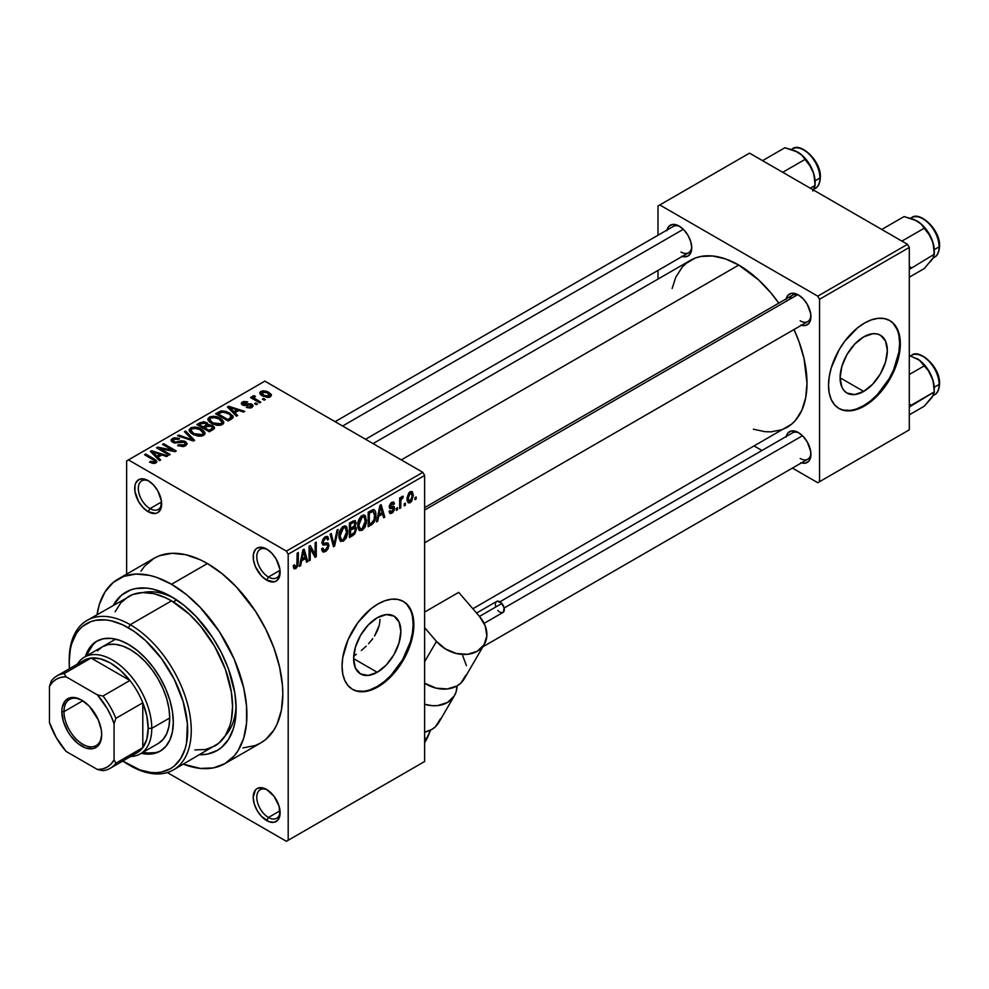 <?xml version="1.0" encoding="UTF-8"?>
<svg xmlns="http://www.w3.org/2000/svg" width="989" height="989" viewBox="0 0 989 989"><rect width="100%" height="100%" fill="white"/><g stroke="black" fill="none" stroke-linecap="round" stroke-linejoin="round"><path stroke-width="1.48" d="M267.586 549.612A16.504 9.531 -120 0 0 256.794 557.314A16.504 9.531 -120 0 0 268.452 577.02L266.659 580.135A19.038 10.99 60 0 1 253.196 556.807A19.038 10.99 60 0 1 266.659 549.043L261.504 547.251L257.14 548.091L255.459 549.488L253.456 553.927L253.456 559.997L255.459 566.759L261.504 575.969L266.659 580.135L274.138 581.829L276.178 581.075L279.096 577.712L279.862 569.169L276.178 559.082L271.814 553.197L266.659 549.043A19.038 10.99 60 0 1 280.122 572.359A19.038 10.99 60 0 1 266.659 580.135L268.452 577.02A16.504 9.531 60 0 1 257.672 562.481A16.504 9.531 60 0 1 260.206 549.254A16.504 9.531 60 0 1 267.586 549.612M267.586 790.063A16.504 9.531 -120 0 0 256.794 797.764A16.504 9.531 -120 0 0 268.452 817.47L266.659 820.573A19.038 10.99 60 0 1 253.196 797.258A19.038 10.99 60 0 1 266.659 789.482L261.504 787.689L257.14 788.542L255.459 789.927L253.196 797.258L254.222 803.797L257.14 810.523L261.504 816.419L269.28 821.797L274.138 822.279L277.847 820.128L279.862 815.69L279.096 806.258L274.138 796.417L266.659 789.482A19.038 10.99 60 0 1 280.122 812.797A19.038 10.99 60 0 1 266.659 820.573L268.452 817.47A16.504 9.531 60 0 1 257.672 802.932A16.504 9.531 60 0 1 260.206 789.704A16.504 9.531 60 0 1 267.586 790.063M149.116 481.21A16.504 9.531 -120 0 0 138.312 488.912A16.504 9.531 -120 0 0 149.982 508.618L148.177 511.733A19.038 10.99 60 0 1 134.714 488.405A19.038 10.99 60 0 1 148.177 480.629L143.034 478.849L138.658 479.69L135.74 483.052L134.974 485.525L134.974 491.595L138.658 501.683L143.034 507.567L148.177 511.733L155.656 513.427L157.696 512.673L160.614 509.31L161.38 500.768L157.696 490.68L153.332 484.795L148.177 480.629A19.038 10.99 60 0 1 161.64 503.957A19.038 10.99 60 0 1 148.177 511.733L149.982 508.618A16.504 9.531 60 0 1 139.202 494.08A16.504 9.531 60 0 1 141.724 480.852A16.504 9.531 60 0 1 149.116 481.21M380.036 619.361L379.38 624.912L380.036 619.361M377.514 630.5L379.38 624.912L374.547 636.014L377.514 630.5M372.729 638.659L370.714 641.243L372.729 638.659M368.526 643.74L370.714 641.243L368.526 643.74M361.344 650.515L366.227 646.114L361.344 650.515M353.716 656.09L356.349 654.322L353.716 656.09M377.242 672.285L353.617 658.649L355.41 647.177L360.528 635.371L368.192 625.023L377.242 617.729A33.403 19.285 -60 0 1 393.943 616.073A33.403 19.285 -60 0 1 399.062 642.85A33.403 19.285 -60 0 1 377.242 672.285L368.192 675.425L360.528 673.942L355.41 668.045L353.617 658.649L377.242 672.285A33.403 19.285 -60 0 1 360.528 673.942A33.403 19.285 -60 0 1 355.41 647.177A33.403 19.285 -60 0 1 377.242 617.729L386.279 614.589L393.943 616.073L399.062 621.97L400.854 631.365L399.062 642.85L393.943 654.656L386.279 664.991L377.242 672.285M352.208 689.185A50.773 29.311 120 0 0 377.242 686.465L377.959 686.885A50.773 29.311 -60 0 1 352.566 689.395A50.773 29.311 -60 0 1 344.79 648.71A50.773 29.311 -60 0 1 377.959 603.97L384.956 600.719L391.693 599.186L397.899 599.433L403.339 601.448L407.802 605.157L411.127 610.411L413.167 617.012L413.859 624.702L413.167 633.183L411.127 642.133L403.339 660.083L391.693 675.796L384.956 682.039L377.959 686.885L370.949 690.124L364.212 691.657L358.006 691.41L352.566 689.395L348.103 685.686L344.79 680.444L342.738 673.843L342.058 666.153L342.738 657.66L348.103 639.623L358.006 622.464L370.949 608.804L377.959 603.97A50.773 29.311 -60 0 1 403.339 601.448A50.773 29.311 -60 0 1 411.127 642.133A50.773 29.311 -60 0 1 377.959 686.885L377.242 686.465A50.773 29.311 120 0 0 410.311 642.046A50.773 29.311 120 0 0 402.98 601.25M424.627 507.617L792.548 295.192A15.231 8.79 60 0 1 799.297 295.488A15.231 8.79 -120 0 0 789.741 299.247M786.181 298.876A17.765 10.261 60 0 1 798.37 294.92L791.385 293.325L787.924 295.328L786.045 299.482M666.982 230.054A17.765 10.261 60 0 1 679.171 226.098L672.186 224.515L668.725 226.518L666.846 230.66M786.181 436.508A17.765 10.261 60 0 1 798.37 432.552L791.385 430.969L787.924 432.972L786.045 437.113M161.541 501.942L149.982 508.618L161.541 501.942M280.011 810.795L268.452 817.47L280.011 810.795M280.011 570.344L268.452 577.02L280.011 570.344M174.274 598.37A83.781 48.362 -120 0 0 142.997 592.559A83.781 48.362 60 0 1 174.274 598.37M171.517 596.713L184.127 605.429L196.242 616.666L212.511 637.324L221.474 652.839L228.508 669.059L234.9 693.363L236.136 708.643L234.9 722.489L233.355 728.695L228.508 739.413L221.474 747.511L217.209 750.478L207.418 754.113L199.654 754.755A91.396 52.763 60 0 0 236.136 708.643A91.396 52.763 60 0 0 171.517 596.713L171.517 596.713A91.396 52.763 60 0 0 113.339 605.256L121.56 595.155L130.523 589.976L135.617 588.554L146.792 588.109L152.763 589.098L165.188 593.412L171.517 596.713M242.96 747.907L255.249 745.521L260.725 742.949A106.627 61.565 -120 0 0 277.081 657.5A106.627 61.565 -120 0 0 207.418 563.545L171.517 584.276A106.627 61.565 60 0 1 241.168 678.231A106.627 61.565 60 0 1 224.824 763.669A106.627 61.565 60 0 1 183.373 764.151L200.371 768.428L213.401 767.909L224.824 763.669L234.208 755.893L238.015 750.762L243.665 738.264L246.545 723.182L246.545 706.121L243.665 687.714L234.208 659.156L219.348 631.65L200.371 607.555L186.229 594.438L171.517 584.276L207.418 563.545L200.025 559.7L185.536 554.656L171.876 553.308L159.588 555.694L154.111 558.266L144.728 566.042L140.933 571.172M373.038 443.591L690.532 260.292A96.465 55.693 -120 0 1 738.771 265.064L758.575 279.887L770.926 292.929L778.788 303.141A96.465 55.693 -120 0 0 738.771 265.064L401.287 459.91L738.771 265.064L725.456 258.895L712.661 255.99L700.867 256.46L695.49 257.956L686.045 263.42L682.051 267.327L675.747 277.303L672.137 288.504M753.371 429.201L764.88 431.674L770.926 431.859L782.039 429.708L787.009 427.384A96.465 55.693 -120 0 0 794.019 329.522L798.927 341.44L804.045 358.661L806.987 383.213L805.676 397.825L801.795 410.361L795.49 420.337L791.497 424.244L472.853 608.754M499.902 601.794L792.548 432.836A15.231 8.79 60 0 1 799.297 433.133M335.073 421.685L673.348 226.382A15.231 8.79 60 0 1 680.111 226.679M863.706 391.421L840.081 377.786L841.886 366.313L847.004 354.507L854.669 344.16L863.706 336.866A33.403 19.285 -60 0 1 880.408 335.209A33.403 19.285 -60 0 1 885.538 361.986A33.403 19.285 -60 0 1 863.706 391.421L854.669 394.574L847.004 393.078L844.062 390.643L841.886 387.181L840.081 377.786L863.706 391.421A33.403 19.285 -60 0 1 847.004 393.078A33.403 19.285 -60 0 1 841.886 366.313A33.403 19.285 -60 0 1 863.706 336.866L872.755 333.726L876.835 333.886L880.408 335.209L885.538 341.106L887.331 350.502L885.538 361.986L880.408 373.793L872.755 384.128L863.706 391.421M838.684 408.321A50.773 29.311 120 0 0 863.706 405.601L864.423 406.022A50.773 29.311 -60 0 1 839.043 408.531A50.773 29.311 -60 0 1 831.255 367.846A50.773 29.311 -60 0 1 864.423 323.106L871.433 319.855L878.17 318.334L884.376 318.582L889.816 320.584L894.279 324.293L897.592 329.547L899.644 336.149L900.324 343.838L899.644 352.319L894.279 370.356L889.816 379.22L878.17 394.932L871.433 401.175L864.423 406.022L857.426 409.261L850.688 410.794L844.482 410.546L839.043 408.531L834.58 404.822L831.255 399.581L829.215 392.979L828.522 385.29L829.215 376.809L831.255 367.846L839.043 349.908L844.482 341.613L857.426 327.94L864.423 323.106A50.773 29.311 -60 0 1 889.816 320.584A50.773 29.311 -60 0 1 897.592 361.282A50.773 29.311 -60 0 1 864.423 406.022L863.706 405.601A50.773 29.311 120 0 0 896.776 361.183A50.773 29.311 120 0 0 889.457 320.387M424.627 761.505L424.627 475.449L288.195 554.223L288.195 840.267L424.627 761.505L286.402 841.305L167.326 772.557L286.402 841.305L424.627 761.505L424.627 475.449L422.835 472.346L286.402 551.108L128.434 459.91L264.867 381.136L422.835 472.346L424.627 475.449L288.195 554.223L288.195 840.267L424.627 761.505M405.366 503.154L405.366 505.231L404.229 505.886L404.229 503.809L405.366 503.154L404.229 503.809L404.229 505.886L405.366 505.231L404.229 504.563L405.366 505.231L405.366 503.154M400.805 502.4L400.805 507.864L399.655 508.519L399.655 497.974L400.805 497.306L400.805 499L401.88 496.552L403.252 496.28L402.919 497.974L401.188 499.482L400.805 502.4L401.015 500.113L403.252 496.28L402.164 496.342L400.805 499L400.805 497.306L399.655 497.974L399.655 508.519L400.805 507.864L399.655 507.209L400.805 507.864L400.805 502.4L399.655 501.732L400.805 502.4M397.541 507.678L397.541 509.743L396.391 510.411L396.391 508.334L397.541 507.678L396.391 508.334L396.391 510.411L397.541 509.743L396.391 509.088L397.541 509.743L397.541 507.678M391.916 511.672L390.198 510.596L389.048 511.449L389.975 513.501L391.842 513.229L394.599 508.222L391.656 506.529L394.599 508.222L394.438 509.619L392.954 512.364L390.173 513.588L389.048 511.449L390.198 510.596L390.667 511.795L391.916 511.672L393.449 508.902L389.691 508.321L389.258 506.207L390.766 503.092L393.276 501.918L394.438 503.809L393.288 504.662L392.88 503.661L391.829 503.809L390.383 506.183L393.931 506.356L394.599 508.222L393.943 506.368L390.729 506.615L390.358 505.948L391.829 503.809L393.288 504.662L394.438 503.809L393.696 502.053L391.792 502.325L389.209 506.825L393.461 509.15L391.916 511.672L389.493 511.115M378.676 516.307L377.687 521.215L376.488 521.908L379.961 505.391L381.161 504.699L384.808 517.099L383.608 517.791L382.619 514.02L378.676 516.307L382.619 514.02L383.608 517.791L384.808 517.099L381.161 504.699L379.961 505.391L376.488 521.908L377.687 521.215L376.747 520.671L377.687 521.215L378.676 516.307L377.773 515.788L378.676 516.307M358.846 530.005L362.122 530.388L357.944 527.965L362.122 530.388L359.131 530.314L357.734 526.321L358.599 520.189L361.034 516.307L363.705 514.997L365.596 516.097L366.289 523.255L364.78 527.533L362.122 530.388L365.398 526.272L366.536 520.412L364.743 515.257L362.135 515.492C358.945 518.31 357.474 521.697 357.721 525.678L359.539 530.623M340.08 540.835L343.356 541.218L339.178 538.795L343.356 541.218L340.364 541.144L338.967 537.151L339.833 531.031L342.268 527.137L344.938 525.839L346.83 526.927L347.522 534.085L346.014 538.362L343.356 541.218L346.632 537.114L347.769 531.241L345.977 526.099L343.368 526.321C340.179 529.14 338.708 532.539 338.955 536.508L340.772 541.453M295.785 566.994L294.401 564.768L293.263 565.621L293.943 568.724L295.723 568.712L293.387 567.365L295.723 568.712L293.832 568.588L293.263 565.621L294.401 564.768L295.192 567.154L296.836 565.72L297.17 553.185L298.319 552.517L297.912 565.782L295.723 568.712L298.319 562.37L298.319 552.517L297.17 553.185L297.009 565.189L295.785 566.994L293.263 566.079M301.645 560.775L300.656 565.683L299.457 566.376L302.931 549.859L304.13 549.167L307.777 561.567L306.59 562.259L305.601 558.501L301.645 560.775L305.601 558.501L306.59 562.259L307.777 561.567L304.13 549.167L302.931 549.859L299.457 566.376L300.656 565.683L299.716 565.139L300.656 565.683L301.645 560.775L300.743 560.256L301.645 560.775M310.225 548.549L310.225 560.157L309.087 560.812L309.087 546.299L310.311 545.607L315.12 554.458L315.12 542.825L316.27 542.157L316.27 556.671L315.046 557.376L310.225 548.549L315.046 557.376L316.27 556.671L316.27 542.157L315.12 542.825L315.12 554.458L310.311 545.607L309.087 546.299L309.087 560.812L310.225 560.157L309.087 559.49L310.225 560.157L310.225 548.549L309.087 547.881L310.225 548.549M328.991 545.298L328.027 548.895L326.147 551.096L323.514 552.122L321.882 550.539L321.648 548.846L322.797 548.005L324.441 550.193L326.419 549.167L327.693 547.09L327.322 544.692L323.279 545.038L322.018 543.344L322.834 539.314L325.937 536.458L327.779 536.582L328.669 539.141L327.532 539.994L326.766 538.177L325.06 538.597L323.415 540.55L323.193 542.776L324.095 543.456L328.027 542.998L328.991 545.298L327.26 542.85L323.477 543.307L323.119 542.034L325.27 538.473L326.84 538.226L327.532 539.994L328.669 539.141L327.606 536.471L325.233 536.792L321.981 542.652L322.896 544.89L327.334 544.704L327.853 545.99L325.542 549.81L323.613 550.032L322.797 548.005L321.648 548.846L322.847 551.911L325.443 551.565L321.685 549.389L325.443 551.565L328.991 545.298L325.381 543.208L328.991 545.298M338.189 529.498L334.603 546.089L333.478 546.732L330.103 534.171L331.278 533.491L333.973 544.754L336.989 530.191L338.189 529.498L336.989 530.191L333.973 544.754L331.278 533.491L330.103 534.171L333.478 546.732L334.603 546.089L333.07 545.199L334.603 546.089L338.189 529.498M356.411 529.226L354.705 534.109L349.401 537.546L349.401 523.033L355.249 520.622L356.065 523.268L354.853 526.568L356.077 527.36L356.411 529.226L354.853 526.568L356.089 522.822L355.15 520.56L349.401 523.033L349.401 537.546L352.937 535.494L351.466 534.653L352.937 535.494L356.411 529.226L352.764 527.125L356.411 529.226M375.832 514.948L374.052 522.39L368.168 526.704L368.168 512.203L373.929 509.619L375.338 511.288L375.832 514.948C376.055 511.832 375.165 510.04 373.174 509.57L368.168 512.203L368.168 526.704L371.505 524.776L370.047 523.923L371.505 524.776C374.695 522.18 376.129 518.904 375.832 514.948L374.633 514.255L375.832 514.948M413.365 495.229L411.708 501.225L409.792 502.832L408.086 502.709L407.035 498.073L408.68 493.091L410.571 491.508L412.265 491.62L413.365 495.229L412.129 491.533L410.188 491.706L406.998 499.012L408.259 502.82L410.188 502.635L407.147 500.879L410.188 502.635L413.365 495.229L412.104 494.5L413.365 495.229M416.146 496.935L416.146 499.012L414.997 499.668L414.997 497.591L416.146 496.935L414.997 497.591L414.997 499.668L416.146 499.012L414.997 498.345L416.146 499.012L416.146 496.935M126.641 460.948L126.641 574.127L126.641 460.948L128.434 459.91L286.402 551.108L288.195 554.223L286.402 551.108L422.835 472.346L264.867 381.136L126.641 460.948M265.349 399.519L263.556 398.48L262.419 399.136L264.211 400.174L265.349 399.519L263.556 398.48L262.419 399.136L264.211 400.174L265.349 399.519M257.523 404.031L255.718 403.005L254.581 403.66L256.374 404.699L257.523 404.031L255.718 403.005L254.581 403.66L256.374 404.699L257.523 404.031M237.669 415.504L234.9 412.759L238.856 410.484L243.591 412.079L244.79 411.387L228.583 406.232L227.371 406.924L236.47 416.196L237.669 415.504L234.9 412.759L238.856 410.484L243.591 412.079L244.79 411.387L228.583 406.232L227.371 406.924L236.47 416.196L237.669 415.504M217.024 425.332L220.51 425.245L223.131 423.935L223.625 421.574L221.363 419.027L213.377 416.258L209.965 416.839L207.95 418.706L208.172 420.498L210.521 422.835L217.024 425.332L222.265 424.578L223.625 421.574L220.238 418.322C216.95 416.196 213.34 415.8 209.384 417.123L207.863 419.274L211.584 423.49L217.024 425.332M198.257 436.161L201.744 436.087L204.364 434.777L204.859 432.416L202.597 429.869L194.61 427.1L191.198 427.668L189.183 429.535L189.406 431.328L191.755 433.664L198.257 436.161L203.499 435.407L204.859 432.416L201.472 429.152C198.183 427.025 194.573 426.63 190.617 427.965L189.097 430.116L192.818 434.332L198.257 436.161M185.586 445.755L187.156 443.678L184.498 441.131L181.395 440.773L175.498 442.194L173.186 441.106L174.237 439.128L178.7 439.363L179.677 438.609L178.898 438.238L174.138 437.768L171.134 439.833L171.554 441.428L174.101 442.899L184.374 442.268L185.326 443.579L183.608 445.149L178.539 444.741L177.55 445.495L183.188 446.595L185.586 445.755L187.168 443.764L185.499 441.601L180.777 440.871L175.498 442.194L172.951 440.488L173.99 439.264L178.7 439.363L179.677 438.609L172.482 438.436L171.072 440.253L172.679 442.293L184.374 442.268L185.326 443.492L184.214 444.852L178.539 444.741L177.55 445.495L185.586 445.755M160.638 459.972L157.869 457.227L161.825 454.952L166.572 456.547L167.759 455.855L151.552 450.712L150.353 451.404L159.439 460.664L160.638 459.972L157.869 457.227L161.825 454.952L166.572 456.547L167.759 455.855L151.552 450.712L150.353 451.404L159.439 460.664L160.638 459.972M153.196 463.433L156.485 462.456L156.151 460.305L145.729 454.062L144.592 454.73L154.865 460.923L153.987 462.222L150.464 461.319L149.883 462.296L153.196 463.433L155.879 462.914L156.88 461.591L154.259 458.995L145.729 454.062L144.592 454.73L154.741 460.775L154.457 462.036L150.464 461.319L149.487 462.073L153.196 463.433M170.207 454.446L160.156 448.635L175.028 451.664L176.252 450.959L163.68 443.702L162.542 444.358L172.618 450.18L157.721 447.139L156.509 447.844L169.07 455.101L170.207 454.446L160.156 448.635L175.028 451.664L176.252 450.959L163.68 443.702L162.542 444.358L172.618 450.18L157.721 447.139L156.509 447.844L169.07 455.101L170.207 454.446M194.586 440.377L185.611 431.043L184.411 431.736L192.484 439.882L178.7 435.036L177.513 435.716L193.461 441.02L194.586 440.377L185.611 431.043L184.411 431.736L192.484 439.882L178.7 435.036L177.513 435.716L193.461 441.02L194.586 440.377M208.061 424.776L206.664 422.538L206.664 426.618L206.664 422.538L200.359 422.526L200.359 424.219L200.359 422.526L196.811 424.578L209.384 431.834L214.378 428.583L214.353 427.124L212.709 425.653L208.061 424.776L207.022 422.76L203.499 421.685L196.811 424.578L209.384 431.834L214.576 427.916L212.709 425.653L208.123 424.405M231.488 419.064L233.107 417.568L232.872 415.825L226.469 411.511L221.388 410.855L215.577 413.736L228.15 420.993L233.243 416.987L229.46 412.895L220.819 410.979L215.577 413.736L228.15 420.993L231.488 419.064M251.985 407.419L253.184 405.75L251.231 403.833L243.232 404.044L243.813 402.708L246.743 402.721L247.337 401.794L243.653 401.485L241.378 403.067L241.637 404.291L243.764 405.465L250.885 404.909L251.49 405.774L250.761 406.627L246.261 407.332L250.229 408.037L253.196 405.886L251.787 404.118L243.455 404.204L243.813 402.708L247.732 401.967L242.466 401.979L241.304 403.425L242.503 404.971L249.76 404.6L250.885 404.909L250.761 406.627L246.261 407.332L251.985 407.419M252.838 395.996L253.097 399.037L253.097 397.714L251.639 396.873L251.639 398.196L251.639 396.873L250.501 397.541L259.637 402.807L260.787 402.152L254.396 398.221L254.136 397.207L255.397 396.589L254.42 395.649L252.615 396.181L253.097 397.714L251.639 396.873L250.501 397.541L259.637 402.807L260.787 402.152L254.396 398.221L254.42 395.649L252.467 396.54M270.331 396.824L271.246 394.376L266.993 391.372L262.79 390.766L259.798 392.497L260.268 394.265L262.023 395.699L267.809 397.479L270.331 396.824L271.468 395.229L268.687 392.2L260.861 391.36L259.724 392.954L262.419 395.934L270.331 396.824M657.994 205.996L657.994 235.246L657.994 205.996L749.538 153.134L907.506 244.332L817.755 296.156L659.787 204.958L817.755 296.156L819.547 299.271L819.547 481.68L909.299 429.856L909.299 247.448L819.547 299.271L819.547 481.68L817.755 482.706L792.412 468.081L817.755 482.706L909.299 429.856L817.755 482.706L909.299 429.856L909.299 247.448L907.506 244.332L909.299 247.448L819.547 299.271L817.755 296.156L907.506 244.332L749.538 153.134L657.994 205.996M657.994 270.43L657.994 279.083L657.994 270.43M761.95 450.49L754.459 446.163L761.95 450.49M800.818 462.704L805.343 463.149L808.817 461.158L810.696 457.005L810.696 451.343L807.259 441.935L803.179 436.433L798.37 432.552A17.765 10.261 60 0 1 810.931 454.31A17.765 10.261 60 0 1 801.411 462.889M681.619 256.25L683.98 256.794L688.06 256.003L690.779 252.863L691.744 247.868L690.779 241.761L688.06 235.481L683.98 229.98L679.171 226.098A17.765 10.261 60 0 1 691.744 247.868A17.765 10.261 60 0 1 682.212 256.435M800.818 325.072L805.343 325.517L808.817 323.514L810.696 319.373L810.696 313.711L807.259 304.291L803.179 298.789L798.37 294.92A17.765 10.261 60 0 1 810.931 316.678A17.765 10.261 60 0 1 801.411 325.257M843.765 410.126L849.971 410.386M856.709 408.853L863.706 405.601L870.716 400.768L877.453 394.512L889.099 378.799L893.562 369.948L898.927 351.899L899.607 343.418L898.927 335.728M896.875 329.127L893.562 323.885M810.893 315.578A15.231 8.79 60 0 1 807.778 321.573A15.231 8.79 60 0 1 800.163 320.819A15.231 8.79 -120 0 0 810.893 315.578M691.707 246.768A15.231 8.79 60 0 1 688.579 252.764A15.231 8.79 60 0 1 680.964 252.01A15.231 8.79 -120 0 0 691.707 246.768M810.893 453.222A15.231 8.79 60 0 1 807.778 459.217A15.231 8.79 60 0 1 800.163 458.463A15.231 8.79 -120 0 0 810.893 453.222M224.824 763.669L260.725 742.949L265.695 739.488L273.916 730.03L277.081 724.133L281.37 710.287L282.817 694.13L282.446 685.389L279.566 666.994L273.916 647.956L265.695 629.029L255.249 610.918L236.272 586.836L222.129 573.707L207.418 563.545A106.627 61.565 -120 0 0 154.111 558.266L118.21 578.998A106.627 61.565 60 0 1 171.517 584.276L156.806 577.452L149.636 575.388L135.975 574.04L123.687 576.426L113.24 582.459L105.019 591.904L99.37 604.403L97.058 614.651A106.627 61.565 60 0 1 118.21 578.998M236.087 705.429A83.781 48.362 60 0 1 225.48 735.42A83.781 48.362 -120 0 0 236.087 705.429M280.085 571.259A16.504 9.531 60 0 1 276.697 577.836A16.504 9.531 60 0 1 268.452 577.02A16.504 9.531 -120 0 0 280.085 571.259M280.085 811.709A16.504 9.531 60 0 1 276.697 818.286A16.504 9.531 60 0 1 268.452 817.47A16.504 9.531 -120 0 0 280.085 811.709M161.615 502.857A16.504 9.531 60 0 1 158.228 509.434A16.504 9.531 60 0 1 149.982 508.618A16.504 9.531 -120 0 0 161.615 502.857M357.289 690.99L363.495 691.237M370.232 689.716L377.242 686.465L384.239 681.631L390.976 675.376L402.622 659.663L410.41 641.725L412.45 632.762L413.142 624.282L412.45 616.592M410.41 609.99L407.085 604.749M150.464 462.592L150.464 461.319L150.464 462.592M154.457 463.408L154.457 462.036L154.457 463.408M154.741 460.775L154.457 462.036M145.729 455.385L145.729 454.062L145.729 455.385M154.259 460.367L154.259 458.995L154.259 460.367M151.552 452.628L151.552 450.712L151.552 452.628M157.869 459.069L157.869 457.227L157.869 459.069M156.794 456.164L154.197 453.432L154.197 455.323L154.197 453.432L152.343 451.763L152.343 453.432L152.343 451.763L159.971 454.322L159.971 456.028L159.971 454.322L156.794 456.164L156.794 457.956L156.794 456.164L152.343 451.763L159.971 454.322L156.794 456.164M157.721 448.549L157.721 447.139L157.721 448.549M172.618 451.169L172.618 450.18L172.618 451.169M163.68 445.025L163.68 443.702L163.68 445.025M160.156 449.958L160.156 448.635L160.156 449.958M178.539 445.965L178.539 444.741L178.539 445.965M184.214 446.36L184.214 444.852L184.214 446.36M172.482 442.182L172.482 438.436L172.482 442.182M173.866 442.825L173.866 441.663L173.866 442.825M175.498 443.134L175.498 442.194L175.498 443.134M178.144 442.837L178.144 441.638L178.144 442.837M180.777 442.071L180.777 440.871L180.777 442.071M185.499 445.804L185.499 441.601L185.499 445.804M178.7 436.112L178.7 435.036L178.7 436.112M190.049 439.882L190.049 439.005L190.049 439.882M192.484 440.686L192.484 439.882L192.484 440.686M185.611 432.959L185.611 431.043L185.611 432.959M190.617 432.799L190.617 427.965L190.617 432.799M201.472 430.549L201.472 429.152L201.472 430.549M204.859 434.072L204.859 432.416L204.859 434.072M205.02 433.281L204.859 432.416M193.98 433.677L190.939 430.438L192.089 428.806L196.972 428.435L200.297 429.795L203.153 432.947L202.028 436.013L202.028 434.567L193.98 433.677L193.98 434.937L193.98 433.677L190.939 430.376L192.089 428.806L194.425 428.188L199.926 429.585L203.153 433.034L202.226 434.443L200.038 435.172L193.98 433.677M212.709 429.906L212.709 425.653L212.709 429.906L212.684 427.619L212.499 430.03L212.499 428.15L211.473 428.929L211.473 430.623L211.473 428.929L209.05 430.326L204.649 427.78L204.649 429.102L204.649 427.78L206.899 426.482L211.572 426.308L212.499 428.15L209.05 430.326L209.05 431.637L209.05 430.326L204.649 427.78L209.173 425.703L212.141 426.704L212.499 428.15M203.178 426.927L199.419 424.763L199.419 426.086L199.419 424.763L201.41 423.613L205.724 423.317L206.404 426.766L206.404 424.936L205.316 425.69L205.316 427.384L205.316 425.69L203.178 426.927L203.178 428.249L203.178 426.927L199.419 424.763L203.153 422.835L206.219 423.663L206.404 424.936L203.178 426.927M206.639 426.63L206.404 424.936M209.384 421.969L209.384 417.123L209.384 421.969M220.238 419.719L220.238 418.322L220.238 419.719M223.625 423.243L223.625 421.574L223.625 423.243M223.786 422.451L223.625 421.574M212.746 422.847L209.705 419.596L210.867 417.976L215.738 417.593L219.064 418.953L221.919 422.118L220.794 425.183L220.794 423.737L212.746 422.847L212.746 424.096L212.746 422.847L209.705 419.546L210.657 418.1L213.191 417.346L219.064 418.953L221.919 422.204L221.177 423.477L218.804 424.33L212.746 422.847M218.779 413.587L218.779 411.894L218.779 413.587M220.819 412.438L220.819 410.979L220.819 412.438M229.46 414.292L229.46 412.895L229.46 414.292M230.919 415.59L231.29 417.049L229.868 418.298L229.868 419.991L229.868 418.298L227.816 419.484L218.186 413.934L222.97 411.881L229.065 414.008L230.919 415.59L229.868 418.298L227.816 419.484L227.816 420.807L227.816 419.484L218.186 413.934L218.186 415.244L218.186 413.934L222.092 411.968L228.298 413.55L230.919 415.59L231.377 419.126M228.583 408.148L228.583 406.232L228.583 408.148M234.9 414.589L234.9 412.759L234.9 414.589M233.812 411.696L231.228 408.964L231.228 410.855L231.228 408.964L229.374 407.283L229.374 408.964L229.374 407.283L236.989 409.854L236.989 411.548L236.989 409.854L233.812 411.696L233.812 413.489L233.812 411.696L229.374 407.283L236.989 409.854L233.812 411.696M247.238 407.715L247.238 406.578L247.238 407.715M250.761 407.925L250.761 406.627L250.761 407.925M250.885 404.909L250.761 406.627M242.466 404.958L242.466 401.979L242.466 404.958M243.455 404.204L243.813 402.708M244.58 405.589L244.58 404.439L244.58 405.589M246.409 405.416L246.409 403.982L246.409 405.416M251.787 407.53L251.787 404.118L251.787 407.53M255.718 404.316L255.718 403.005L255.718 404.316M255.397 396.589L254.42 395.649L254.42 396.972L255.397 396.589M254.396 398.221L254.408 396.972M256.04 400.73L256.04 399.42L256.04 400.73M263.556 399.791L263.556 398.48L263.556 399.791M260.861 394.871L260.861 391.36L260.861 394.871M268.687 393.61L268.687 392.2L268.687 393.61M263.556 395.266L262.134 392.139L267.636 392.917L269.057 396.057L269.057 397.318L269.057 396.057L263.556 395.266L263.556 396.527L263.556 395.266L261.516 393.165L263.531 391.755L267.636 392.917L269.676 395.254L267.66 396.441L263.556 395.266M261.504 395.365L262.134 392.139M269.676 395.118L269.057 396.057M297.17 561.715L298.319 562.37L297.17 561.715M306.157 560.627L307.777 561.567L306.157 560.627M304.13 557.648L305.601 558.501L304.13 557.648M302.028 558.859L303.091 554.025L302.177 553.494L303.091 554.025L303.623 550.972L302.795 550.502L305.205 557.03L302.028 558.859L301.151 558.352L302.028 558.859L305.205 557.03L303.623 550.972L302.028 558.859M312.685 553.036L315.12 554.458L312.685 553.036M313.921 555.311L316.27 556.671L313.921 555.311M322.006 543.146L325.01 544.89L322.006 543.146M324.924 536.99L328.669 539.141L324.924 536.99M323.996 537.744L325.27 538.473L323.996 537.744M322.093 541.44L323.119 542.034L322.093 541.44M321.981 542.442L323.477 543.307M328.125 543.048L327.26 542.85M332.193 541.96L333.528 542.726L332.193 541.96M332.761 544.049L333.973 544.754L332.761 544.049M346.546 530.549L347.769 531.241L346.546 530.549M345.73 536.594L346.632 537.114L345.73 536.594M340.092 535.877L343.368 528.015L342.12 527.298L345.334 527.879L346.62 531.859L343.356 539.524L341.415 539.685L340.092 535.877L338.992 535.234L340.092 535.877L341.514 539.747L343.146 539.635L344.914 538.053L346.595 532.836L345.408 527.916L343.838 527.792L341.761 529.535L340.092 535.877M352.925 520.993L356.089 522.822L352.925 520.993M354.074 526.123L354.853 526.568L354.074 526.123L354.94 523.713L353.877 526.333L350.539 528.398L350.539 524.071L349.401 523.416L350.539 524.071L352.529 522.921L351.058 522.068L352.529 522.921L354.433 522.328L354.94 523.713L354.074 522.241L350.539 524.071L350.539 528.398L349.401 527.743L350.539 528.398L354.05 526.16M355.508 526.717L354.853 526.568M350.539 535.185L350.539 530.104L349.401 529.436L350.539 530.104L352.789 528.794L351.318 527.953L352.789 528.794L354.668 528.336L355.274 529.906L354.149 532.923L350.539 535.185L349.401 534.53L350.539 535.185L354.668 532.23L355.274 529.906L354.606 528.287L350.539 530.104L350.539 535.185M365.312 519.707L366.536 520.412L365.312 519.707M364.496 525.765L365.398 526.272L364.496 525.765M358.859 525.035L362.135 517.185L360.886 516.456L364.1 517.037L365.386 521.03L362.122 528.695L360.181 528.855L358.859 525.035L357.758 524.405L358.859 525.035L360.28 528.905L362.122 528.695L363.68 527.211L365.361 522.007L364.187 517.086L362.37 517.062L360.528 518.693L358.859 525.035M374.213 509.755L373.174 509.57M372.952 511.412L369.305 513.229L369.305 524.355L372.729 522.155L374.052 519.991L374.633 514.169L372.952 511.412L374.695 515.59L374.238 519.398L371.357 523.169L369.305 524.355L368.168 523.688L369.305 524.355L369.305 513.229L368.168 512.574L369.305 513.229L371.332 512.067L369.861 511.214L371.332 512.067L372.952 511.412L371.234 510.423L373.508 511.56L371.394 510.336M383.188 516.159L384.808 517.099L383.188 516.159M381.148 513.18L382.619 514.02L381.148 513.18M379.059 514.391L380.122 509.545L379.195 509.014L380.122 509.545L380.641 506.504L379.825 506.022L382.236 512.549L379.059 514.391L378.169 513.884L379.059 514.391L382.236 512.549L380.641 506.504L379.059 514.391M391.842 513.229L389.073 511.634L391.842 513.229M389.27 506.108L393.165 508.358L389.27 506.108M389.209 506.825L389.876 508.47L392.04 508.433L389.209 506.801M391.829 502.301L394.438 503.809L391.829 502.301M391.829 503.809L393.288 504.662M389.419 505.404L390.358 505.948L389.419 505.404M390.729 506.615L390.358 505.948M399.655 498.332L400.805 499L399.655 498.332M401.46 497.133L402.919 497.974L401.46 497.133M401.2 497.739L402.103 498.258L401.2 497.739M399.655 499.334L401.015 500.113L399.655 499.334M410.151 493.227L408.321 496.354L408.519 500.657L409.669 501.324L410.756 500.681L412.153 497.294L412.042 494.179L410.695 493.017L412.228 495.983L410.212 501.114L407.06 497.714L408.148 498.345L410.151 493.227L409.075 492.609L411.362 493.14L409.594 492.114M410.212 501.114L407.048 500.063M143.084 752.246A63.469 36.642 -120 0 0 161.059 750.626M128.434 644.383A63.469 36.642 60 0 1 169.898 700.311A63.469 36.642 60 0 1 160.169 751.17A63.469 36.642 60 0 1 141.291 753.272L153.369 753.692L160.169 751.17L165.744 746.534L169.898 739.97L172.445 731.724L173.31 722.118L172.445 711.511L169.898 700.311L165.744 688.962L160.169 677.885L153.369 667.513L145.606 658.241L137.187 650.441L128.434 644.383L119.681 640.328L111.263 638.412L103.499 638.721L96.699 641.243A63.469 36.642 60 0 1 128.434 644.383M69.465 668.688A83.781 48.362 60 0 1 69.193 662.012A83.781 48.362 60 0 1 128.434 627.805L130.227 624.689A86.315 49.833 60 0 1 186.612 700.756A86.315 49.833 60 0 1 173.384 769.924A86.315 49.833 60 0 1 130.227 765.647L128.434 764.608A83.781 48.362 60 0 1 122.784 761.036M69.205 660.986A86.315 49.833 60 0 1 87.069 620.424A86.315 49.833 60 0 1 130.227 624.689A86.315 49.833 -120 0 0 69.193 659.935L69.477 668.873M194.87 749.934L205.428 749.514L214.675 746.089A86.315 49.833 -120 0 0 227.903 676.921A86.315 49.833 -120 0 0 171.517 600.855L130.227 624.689L171.517 600.855A86.315 49.833 -120 0 0 128.36 596.577L120.769 602.882L115.132 611.808M173.285 601.905L176.697 599.94L173.285 601.905M97.392 650.873L102.3 646.806A55.854 32.241 60 0 1 130.227 649.563A55.854 32.241 60 0 1 166.721 698.79A55.854 32.241 60 0 1 158.153 743.543L140.203 753.902A55.854 32.241 60 0 1 130.61 756.511A55.854 32.241 -120 0 0 151.774 728.337L148.177 728.337A53.307 30.783 60 0 1 142.799 747.647A53.307 30.783 60 0 1 129.905 755.089M122.624 760.924L139.993 769.974L151.107 772.496L156.361 772.656L161.343 772.088L170.318 768.762L174.225 766.042L180.678 758.612L185.128 748.797L186.538 743.098L187.391 723.54L183.163 701.634L174.225 679.245L161.343 658.328L145.63 640.674L134.244 631.489L122.624 624.776L111.238 620.82L105.761 619.918L95.525 620.326L90.852 621.636L82.643 626.371L79.182 629.77L76.19 633.801L71.752 643.616L70.33 649.316L69.193 662.012M85.437 656.548L91.124 645.879L96.699 641.243A63.469 36.642 60 0 0 85.437 656.535M173.384 769.924L218.693 743.283L225.344 735.631L229.918 725.518L231.377 719.646L232.551 706.566L231.377 692.139L225.344 669.194L214.675 646.41L200.285 625.79L189.233 614.12L171.517 600.855L165.534 597.739L153.802 593.66L142.75 592.572L132.798 594.5L87.069 620.424M130.227 765.647A86.315 49.833 -120 0 0 191.26 730.414A86.315 49.833 -120 0 0 130.227 624.689L128.434 627.805A83.781 48.362 60 0 1 187.675 730.414A83.781 48.362 60 0 1 128.434 764.608L130.227 765.647M92.917 644.84L88.763 651.405M147.398 752.963L155.162 752.654M102.3 646.806L108.283 644.581L115.12 644.309L122.525 646.002L130.227 649.563L137.928 654.891L145.346 661.765L152.17 669.924L158.153 679.047L163.061 688.789L166.721 698.79L168.958 708.631L169.725 717.977L168.958 726.433L166.721 733.69L163.061 739.463L158.153 743.543M97.614 640.748A63.469 36.642 -120 0 0 87.23 655.509M930.711 261.306L933.097 258.08L934.321 254.235L933.814 246.78L931.972 239.672A24.713 14.266 -120 0 0 916.84 220.844L921.278 224.28L928.609 233.392L931.972 239.672A24.713 14.266 -120 0 1 934.321 251.107L932.986 242.626L927.484 231.154L921.365 224.144L914.021 219.447L904.057 216.579L881.743 229.46L904.057 216.579L916.84 220.844L921.278 224.28L924.233 228.224L901.919 241.106L924.233 228.224L930.451 236.371L933.084 243.146L934.321 254.235L909.299 269.416L934.321 254.235L934.321 251.107L933.097 258.08L924.233 268.588L909.299 277.204L924.233 268.588L932.986 258.067M938.808 242.021L939.105 245.581A1.521 0.878 180 0 1 939.55 246.199A1.521 0.878 180 0 1 939.105 246.83A22.846 13.191 60 0 1 936.447 255.533M913.168 216.999A22.846 13.191 60 0 1 930.117 224.923A22.846 13.191 60 0 1 939.105 246.83L934.271 249.611L939.105 246.83A22.846 13.191 -120 0 0 929.128 223.835A22.846 13.191 -120 0 0 911.524 217.716C919.263 210.546 940.712 229.757 939.55 246.199A1.521 0.878 0 0 1 939.105 246.83A22.846 13.191 -120 0 1 934.37 257.288C937.448 255.842 939.167 252.146 939.55 246.199M911.005 267.698L909.299 265.905L911.005 267.698M924.023 219.459L926.965 221.499M929.796 224.12L934.692 230.721L937.955 238.25M797.468 294.784L424.627 510.04L797.468 294.784M802.499 435.741L504.155 608L802.499 435.741M342.577 426.012L683.312 229.3L342.577 426.012M82.31 700.472A26.654 15.391 -120 0 0 63.988 711.647L61.837 711.647A28.174 16.269 60 0 1 81.766 700.15A28.174 16.269 60 0 1 101.682 734.654L100.173 742.591L95.846 747.56L92.83 748.673L85.647 747.968L77.871 743.481L70.689 735.89L67.672 731.291L63.358 721.327L61.837 711.647L62.22 707.382L65.2 700.805L70.689 697.628L74.138 697.492L81.766 700.15L89.393 706.294L98.331 719.93L101.311 729.944L101.682 734.654A28.174 16.269 60 0 1 81.766 746.163A28.174 16.269 60 0 1 61.837 711.647L63.988 711.647A26.654 15.391 60 0 1 69.514 699.446A26.654 15.391 60 0 1 82.31 700.472M82.816 700.781L63.988 711.647L82.816 700.781M78.168 665.498A53.307 30.783 60 0 1 91.062 658.056A53.307 30.783 60 0 1 129.905 680.469L120.559 670.443L110.484 663.038L100.408 658.81L91.062 658.056L129.905 680.469A53.307 30.783 60 0 1 142.799 702.808A53.307 30.783 60 0 1 148.177 728.337L146.805 715.912L142.799 702.808L142.799 747.647L146.805 739.179L148.177 728.337L151.774 728.337A55.854 32.241 -120 0 0 121.721 666.71A55.854 32.241 -120 0 0 77.303 664.175A55.854 32.241 60 0 1 84.349 657.166A55.854 32.241 60 0 1 127.396 672.124A55.854 32.241 60 0 1 151.774 728.337L169.725 717.977L151.774 728.337A55.854 32.241 60 0 1 140.203 753.902M56.905 675.944L83.83 660.405A53.307 30.783 -120 0 1 91.062 658.056L64.137 673.596L66.115 676.81A50.773 29.311 60 0 0 49.45 686.428L51.243 681.038A53.307 30.783 60 0 1 56.905 675.944A53.307 30.783 60 0 1 64.137 673.596A53.307 30.783 -120 0 0 51.243 681.038L49.45 686.428L49.45 722.563L56.373 737.806L66.115 751.43L97.416 769.504L102.98 770.641A53.307 30.783 -120 0 0 115.874 763.199L114.069 759.873L114.069 723.738L115.874 718.348L142.799 702.808L142.799 747.647L115.874 763.199A53.307 30.783 60 0 1 110.212 768.292A53.307 30.783 60 0 1 102.98 770.641L97.416 769.504L102.572 768.947L107.146 767.13L111.015 764.077L114.069 759.873L114.069 723.738L111.015 716.024L107.146 708.495L97.416 694.884L66.115 676.81L64.137 673.596L91.062 658.056L129.905 680.469L102.98 696.021L97.416 694.884L66.115 676.81L60.959 677.354L56.373 679.183L52.504 682.237L49.45 686.428L49.45 722.563A50.773 29.311 60 0 0 66.115 751.43L97.416 769.504A50.773 29.311 60 0 0 114.069 759.873L115.874 763.199L142.799 747.647A53.307 30.783 -120 0 1 137.137 752.74L110.212 768.292M142.799 702.808A53.307 30.783 -120 0 0 129.905 680.469L102.98 696.021A53.307 30.783 60 0 1 115.874 718.348L142.799 702.808M101.682 734.023A26.654 15.391 60 0 1 96.168 745.619A26.654 15.391 60 0 1 75.621 738.474A26.654 15.391 60 0 1 63.988 711.647A26.654 15.391 -120 0 0 82.569 744.136A26.654 15.391 -120 0 0 101.682 734.023M115.874 718.348A53.307 30.783 -120 0 0 102.98 696.021L97.416 694.884A50.773 29.311 60 0 1 114.069 723.738L115.874 718.348M934.321 388.751A24.713 14.266 -120 0 0 931.972 377.303L933.814 384.412L934.321 391.867L932.986 380.258L927.484 368.786L919.127 359.971L909.299 355.434L919.288 360.12L924.233 365.868L909.299 374.485L924.233 365.868L928.609 371.023L931.972 377.303L933.814 384.412L934.321 391.867L909.299 407.048L911.005 405.329L909.299 405.329L911.005 405.329L909.299 403.537L911.005 405.329L934.321 391.867L931.972 397.479L924.233 406.219L909.299 414.836L924.233 406.219L932.986 395.699M913.168 354.643A22.846 13.191 60 0 1 930.117 362.555A22.846 13.191 60 0 1 939.105 384.461A1.521 0.878 0 0 0 939.55 383.843A1.521 0.878 180 0 1 939.105 384.461A22.846 13.191 -120 0 0 929.128 361.467A22.846 13.191 -120 0 0 911.524 355.348C919.263 348.177 940.712 367.389 939.55 383.843C939.204 389.728 937.473 393.412 934.37 394.92A22.846 13.191 -120 0 0 939.105 384.461L934.271 387.255L939.105 384.461A22.846 13.191 60 0 1 936.447 393.165M916.754 358.426A24.713 14.266 -120 0 1 916.84 358.475L921.278 361.912L928.609 371.023L931.972 377.303A24.713 14.266 -120 0 0 916.84 358.475L916.716 358.401M930.711 398.938L933.097 395.711L934.321 391.867M924.023 357.103L926.965 359.131M929.796 361.751L934.692 368.353L937.955 375.894M938.808 379.652L939.105 383.213A1.521 0.878 180 0 1 939.55 383.843M812.785 191.025L815.121 185.413L814.627 177.958L812.785 170.85A24.713 14.266 -120 0 0 797.653 152.034L802.091 155.458L809.41 164.57L812.785 170.85A24.713 14.266 -120 0 1 815.121 182.297L813.799 173.804L808.285 162.344L802.178 155.322L794.822 150.625L784.858 147.769L762.544 160.651L784.858 147.769L797.653 152.034L802.091 155.458L805.034 159.414L782.719 172.296L805.034 159.414L811.252 167.549L813.898 174.336L815.121 185.413L810.288 188.207L815.121 185.413L815.121 182.297L814.627 187.762L812.785 191.025L813.799 189.245M819.621 173.199L819.906 176.771A1.521 0.878 180 0 1 820.351 177.39A1.521 0.878 180 0 1 819.906 178.008A22.846 13.191 60 0 1 817.26 186.723M793.969 148.189A22.846 13.191 60 0 1 810.931 156.114A22.846 13.191 60 0 1 819.906 178.008L815.072 180.802L819.906 178.008A22.846 13.191 -120 0 0 809.942 155.013A22.846 13.191 -120 0 0 792.325 148.894C800.076 141.724 821.513 160.947 820.351 177.39A1.521 0.878 0 0 1 819.906 178.008A22.846 13.191 -120 0 1 815.171 188.466C818.249 187.02 819.98 183.336 820.351 177.39M804.836 150.649L807.766 152.677M810.597 155.31L815.492 161.899L818.756 169.44M484.128 623.342L503.018 612.438A6.342 3.659 -120 0 0 501.856 603.475L479.455 616.407L501.856 603.475A6.342 3.659 -120 0 0 496.663 601.436L476.562 613.044M454.495 695.564A30.461 23.612 -149.8 0 1 424.627 704.267L432.193 705.676L437.694 705.577L447.411 702.524L454.186 696.071L456.127 691.855L457.042 685.909A30.461 23.612 -149.8 0 1 454.495 695.564L438.77 722.551A30.461 23.612 30.2 0 1 424.627 732.169L431.686 729.511L435.519 726.668L440.414 718.855M479.554 616.518L458.711 592.374L424.627 612.055L458.711 592.374L479.554 616.518A30.461 23.612 -149.8 0 1 484.338 644.284A30.461 23.612 -149.8 0 1 436.47 641.391L424.627 661.74L436.47 641.391L445.483 648.969L456.386 653.506L467.55 654.31L477.254 651.244L484.041 644.791L486.848 635.927L485.278 626L479.554 616.518M424.627 627.669L436.47 641.391L424.627 627.669M484.338 644.284L464.175 678.924A30.461 23.612 30.2 0 1 424.627 683.201L436.223 688.159L447.374 688.95L457.091 685.896L460.923 683.04L465.807 675.227M466.449 665.646L462.728 655.756M495.576 606.109L495.365 603.97M495.514 603.055L496.305 601.708M496.911 601.324L501.04 602.635L504.106 607.765L503.376 612.166L501.25 612.673L499.507 611.919M498.641 611.239L497.826 610.398M427.223 738.276L430.598 730.105L424.627 742.739L427.223 738.276L424.627 738.239L427.223 738.276M838.326 408.123L839.043 408.531M351.849 688.974L352.566 689.395M154.976 461.294L154.976 463.297M185.326 443.492L185.326 445.891M172.951 440.488L172.951 442.454M190.939 430.438L190.939 433.071M203.153 432.959L203.153 435.593M209.705 419.608L209.705 422.229M221.919 422.13L221.919 424.763M251.49 405.737L251.49 407.666M243.01 403.636L243.01 405.23M254.037 397.553L254.037 399.568M269.676 395.155L269.676 397.133M323.601 550.02L321.66 548.895M327.334 544.704L324.948 543.32M326.84 538.226L324.825 537.052M345.334 527.879L343.022 526.544M341.415 539.685L339.091 538.35M354.433 522.328L352.529 521.228M354.655 528.324L352.665 527.174M364.1 517.037L361.789 515.702M360.181 528.855L357.857 527.508M392.856 503.648L391.224 502.709M933.146 257.993L934.37 257.288M910.659 218.21L911.524 217.716M807.778 321.573L424.627 542.788M482.879 646.794L807.778 459.217M365.547 439.264L688.579 252.764M115.577 639.141L84.349 657.166M910.659 355.842L911.524 355.348M933.146 395.625L934.37 394.92M813.959 189.171L815.171 188.466M791.472 149.388L792.325 148.894"/></g></svg>
